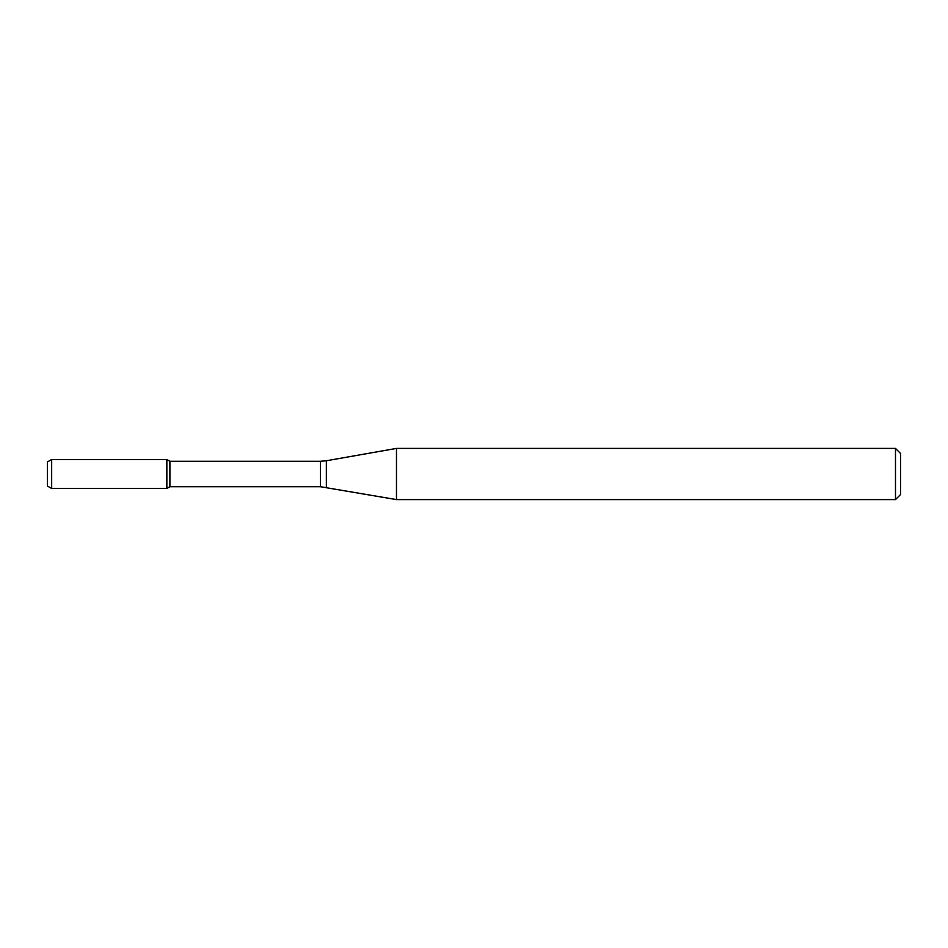 <?xml version="1.0" encoding="UTF-8"?>
<svg xmlns="http://www.w3.org/2000/svg" width="948" height="948" viewBox="0 0 948 948"><rect width="100%" height="100%" fill="white"/><g stroke="black" fill="none" stroke-linecap="round" stroke-linejoin="round"><path stroke-width="1.42" d="M895.481 499.596L895.481 448.404L900.6 453.523L900.6 494.477L895.481 499.596L396.477 499.596L320.424 486.715L169.905 486.715L166.848 488.481L166.848 459.519L51.666 459.519L51.666 488.481L47.4 486.016L47.4 461.984L51.666 459.519M169.905 486.715L169.905 461.285L166.848 459.519L166.848 488.481L51.666 488.481M396.477 499.596L396.477 448.404L326.349 460.764L326.349 487.236M320.424 486.715L320.424 461.285L169.905 461.285M320.424 461.285L326.349 460.764M895.481 448.404L396.477 448.404"/></g></svg>
